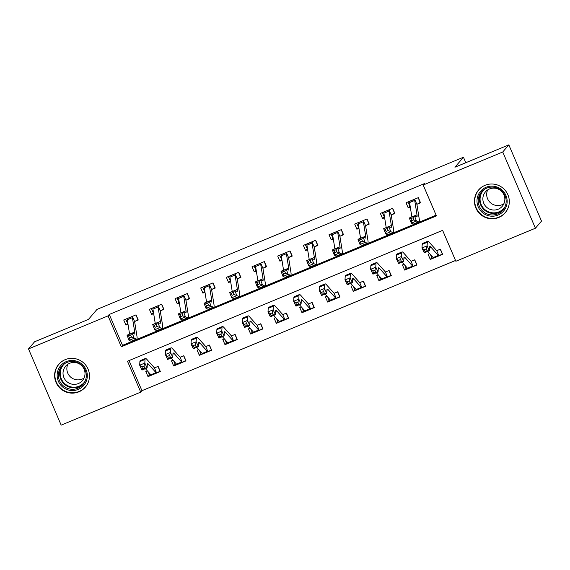 <?xml version="1.0" encoding="UTF-8"?>
<svg xmlns="http://www.w3.org/2000/svg" width="570" height="570" viewBox="0 0 570 570"><rect width="100%" height="100%" fill="white"/><g stroke="black" fill="none" stroke-linecap="round" stroke-linejoin="round"><path stroke-width="0.85" d="M65.151 359.663A17.535 17.292 40.4 0 1 85.386 387.108A17.535 17.292 40.4 0 1 58.047 385.918A17.535 17.292 40.4 0 1 65.151 359.663M484.992 185.328A17.535 17.292 40.4 0 1 505.227 212.774A17.535 17.292 40.4 0 1 477.888 211.584A17.535 17.292 40.4 0 1 484.992 185.328M28.5 348.911L34.585 341.772L88.471 319.392L96.993 309.396L463.453 157.227L454.931 167.224L508.825 144.851L541.5 221.089L535.415 228.228L455.865 261.26L442.619 230.351L127.48 361.209L140.726 392.117L61.175 425.149L28.5 348.911L108.051 315.88L121.303 346.788L436.435 215.93L423.189 185.022L502.74 151.99L535.415 228.228M129.034 360.568L141.944 390.692L455.53 260.476M141.944 390.692L140.726 392.117M440.254 249.218L442.277 253.935L439.271 255.695L442.619 254.306L440.411 249.154L437.062 250.543M429.637 253.629L428.091 254.27L430.3 259.421L433.649 258.032L432.01 258.196L430.435 254.519M414.589 259.877L416.613 264.587L413.606 266.354L416.955 264.964L414.753 259.813L411.397 261.203M403.98 264.288L402.434 264.929L404.643 270.08L407.992 268.691L406.346 268.855L404.771 265.178M388.932 270.536L390.949 275.246L387.949 277.013L391.298 275.616L389.089 270.472L385.74 271.862M378.316 274.94L376.77 275.581L378.979 280.732L382.328 279.343L380.689 279.507L379.107 275.837M363.268 281.188L365.284 285.905L362.285 287.665L365.634 286.275L363.425 281.124L360.076 282.513M352.652 285.599L351.106 286.24L353.315 291.391L356.663 290.002L355.024 290.166L353.45 286.489M337.604 291.847L339.627 296.557L336.621 298.324L339.969 296.934L337.761 291.783L334.412 293.172M326.995 296.25L325.442 296.899L327.65 302.05L330.999 300.654L329.36 300.817L327.786 297.148M311.947 302.499L313.963 307.216L310.956 308.976L314.305 307.586L312.103 302.435L308.755 303.824M301.331 306.909L299.784 307.551L301.993 312.702L305.342 311.313L303.696 311.477L302.121 307.8M286.283 313.158L288.299 317.868L285.299 319.635L288.648 318.245L286.439 313.094L283.091 314.483M275.666 317.568L274.12 318.21L276.329 323.361L279.678 321.972L278.039 322.136L276.464 318.459M260.618 323.817L262.635 328.527L259.635 330.294L262.984 328.897L260.775 323.746L257.426 325.142M250.002 328.22L248.456 328.862L250.665 334.013L254.013 332.623L252.375 332.787L250.8 329.118M234.954 334.469L236.978 339.186L233.971 340.945L237.32 339.556L235.111 334.405L231.762 335.794M224.345 338.879L222.792 339.52L225 344.672L228.349 343.283L226.71 343.446L225.136 339.77M209.297 345.128L211.313 349.838L208.307 351.605L211.655 350.215L209.454 345.064L206.105 346.453M198.681 349.531L197.135 350.18L199.343 355.331L202.692 353.934L201.046 354.098L199.471 350.429M183.633 355.78L185.649 360.496L182.649 362.256L185.998 360.867L183.789 355.716L180.441 357.105M173.016 360.19L171.47 360.831L173.679 365.983L177.028 364.593L175.389 364.757L173.814 361.081M157.968 366.439L159.992 371.148L156.985 372.915L160.334 371.526L158.125 366.375L154.776 367.764M147.352 370.849L145.806 371.49L148.015 376.642L151.364 375.252L149.725 375.416L148.15 371.74M423.189 185.022L424.408 183.597L109.269 314.455L122.514 345.356L436.1 215.147M418.18 197.712L420.197 202.421L417.19 204.188L420.539 202.799L418.337 197.647L406.018 202.756L408.227 207.908L410.286 207.053M392.516 208.364L394.533 213.08L391.533 214.84L394.882 213.451L392.673 208.299L380.354 213.415L382.563 218.566L384.629 217.712M366.852 219.022L368.876 223.732L365.869 225.499L369.218 224.11L367.009 218.958L354.69 224.074L356.898 229.226L358.965 228.363M341.188 229.682L343.211 234.391L340.204 236.158L343.553 234.762L341.344 229.61L329.033 234.726L331.234 239.877L333.3 239.022M315.531 240.333L317.547 245.05L314.54 246.81L317.889 245.421L315.687 240.269L303.368 245.385L305.577 250.536L307.643 249.674M289.866 250.992L291.883 255.702L288.883 257.469L292.232 256.08L290.023 250.928L277.704 256.037L279.913 261.188L281.979 260.333M264.202 261.644L266.226 266.361L263.219 268.121L266.568 266.732L264.359 261.58L252.04 266.696L254.248 271.847L256.315 270.992M238.538 272.303L240.561 277.013L237.555 278.78L240.903 277.391L238.695 272.239L226.383 277.355L228.584 282.506L230.651 281.644M212.881 282.955L214.897 287.672L211.89 289.432L215.246 288.042L213.037 282.891L200.718 288.007L202.927 293.158L204.993 292.303M187.216 293.614L189.233 298.324L186.233 300.091L189.582 298.701L187.373 293.55L175.054 298.666L177.263 303.817L179.329 302.955M161.552 304.273L163.576 308.983L160.569 310.75L163.918 309.36L161.709 304.209L149.39 309.318L151.599 314.469L153.665 313.614M135.888 314.925L137.912 319.642L134.905 321.402L138.254 320.012L136.045 314.861L123.733 319.977L125.934 325.128L128.001 324.273M465.797 162.714L463.453 157.227M508.825 144.851L502.74 151.99M109.269 314.455L108.051 315.88M122.514 345.356L121.303 346.788M409.709 206.169L408.227 207.908M431.789 257.676L430.3 259.421M149.504 374.896L148.015 376.642M175.161 364.237L173.679 365.983M200.825 353.585L199.343 355.331M226.489 342.926L225 344.672M252.154 332.274L250.665 334.013M277.811 321.615L276.329 323.361M303.475 310.956L301.993 312.702M329.139 300.305L327.65 302.05M354.804 289.645L353.315 291.391M380.461 278.994L378.979 280.732M406.125 268.335L404.643 270.08M384.045 216.821L382.563 218.566M358.387 227.48L356.898 229.226M332.723 238.132L331.234 239.877M307.059 248.791L305.577 250.536M281.395 259.45L279.913 261.188M255.738 270.102L254.248 271.847M230.073 280.761L228.584 282.506M204.409 291.413L202.927 293.158M178.745 302.072L177.263 303.817M153.088 312.731L151.599 314.469M127.424 323.382L125.934 325.128M410.229 206.654L407.913 201.972M417.012 214.833A11.243 1.674 -112.6 0 1 416.848 216.75A11.243 1.674 -112.6 0 1 416.57 216.728L414.454 215.852L416.471 221.032L418.594 221.908A16.858 2.515 67.4 0 0 419.007 221.937A16.858 2.515 67.4 0 0 419.249 219.065L416.919 204.459L414.682 199.243A7.866 1.176 67.4 0 0 414.696 200.426L417.012 214.833L414.504 215.873M413.763 219.885L416.471 221.032L411.341 223.169L409.324 217.982L414.454 215.852L412.958 217.811L410.906 218.666L411.711 220.74L413.763 219.885L412.958 217.811M411.711 220.74L411.341 223.169L413.457 224.046A16.858 2.515 67.4 0 0 413.87 224.074L419.007 221.937M414.682 199.243L409.545 201.374A7.866 1.176 67.4 0 0 409.566 202.557L411.875 216.928M409.324 217.982L410.906 218.666M430.827 247.059A11.243 1.674 67.4 0 0 429.866 246.468A11.243 1.674 67.4 0 0 429.602 247.123L429.395 250.722L424.265 252.852L421.978 247.993L422.178 244.388A16.858 2.515 -112.6 0 1 422.577 243.411L427.707 241.281A16.858 2.515 -112.6 0 1 429.153 242.165L436.713 250.643L438.943 255.859A7.866 1.176 -112.6 0 1 438.28 255.438L430.827 247.059L429.573 247.58M424.151 249.767L425.063 251.712L427.122 250.857L426.203 248.912L424.151 249.767L421.978 247.993L427.108 245.855L427.308 242.257A16.858 2.515 -112.6 0 1 427.707 241.281M438.978 255.845L433.813 257.989A7.866 1.176 -112.6 0 1 433.15 257.569L427.685 251.434M426.203 248.912L427.108 245.855L429.395 250.722L427.122 250.857M425.063 251.712L424.265 252.852M384.565 217.312L382.249 212.631M391.355 225.485A11.243 1.674 -112.6 0 1 391.184 227.409A11.243 1.674 -112.6 0 1 390.913 227.387L388.79 226.511L390.806 231.691L392.93 232.567A16.858 2.515 67.4 0 0 393.343 232.596A16.858 2.515 67.4 0 0 393.592 229.717L391.255 215.118L389.018 209.903A7.866 1.176 67.4 0 0 389.039 211.078L391.355 225.485L388.84 226.532M388.099 230.544L390.806 231.691L385.676 233.821L383.66 228.641L388.79 226.511L387.294 228.47L385.242 229.325L386.047 231.399L388.099 230.544L387.294 228.47M386.047 231.399L385.676 233.821L387.792 234.697A16.858 2.515 67.4 0 0 388.206 234.726L393.343 232.596M389.018 209.903L383.888 212.033A7.866 1.176 67.4 0 0 383.902 213.209L386.211 227.58M383.66 228.641L385.242 229.325M358.901 227.964L356.585 223.283M365.691 236.144A11.243 1.674 -112.6 0 1 365.527 238.061A11.243 1.674 -112.6 0 1 365.249 238.046L363.126 237.163L365.149 242.35L367.265 243.226A16.858 2.515 67.4 0 0 367.678 243.255A16.858 2.515 67.4 0 0 367.928 240.376L365.591 225.777L363.354 220.554A7.866 1.176 67.4 0 0 363.375 221.737L365.691 236.144L363.176 237.184M362.442 241.195L365.149 242.35L360.012 244.48L357.996 239.3L363.126 237.163L361.629 239.129L359.577 239.977L360.382 242.051L362.442 241.195L361.629 239.129M360.382 242.051L360.012 244.48L362.135 245.357A16.858 2.515 67.4 0 0 362.548 245.385L367.678 243.255M363.354 220.554L358.224 222.692A7.866 1.176 67.4 0 0 358.245 223.868L360.554 238.239M357.996 239.3L359.577 239.977M333.236 238.623L330.928 233.942M340.026 246.803A11.243 1.674 -112.6 0 1 339.863 248.719A11.243 1.674 -112.6 0 1 339.585 248.698L337.469 247.822L339.485 253.002L341.601 253.878A16.858 2.515 67.4 0 0 342.014 253.907A16.858 2.515 67.4 0 0 342.264 251.035L339.927 236.429L337.697 231.213A7.866 1.176 67.4 0 0 337.711 232.389L340.026 246.803L337.518 247.843M336.777 251.855L339.485 253.002L334.355 255.132L332.331 249.952L337.469 247.822L335.972 249.781L333.913 250.636L334.725 252.71L336.777 251.855L335.972 249.781M334.725 252.71L334.355 255.132L336.471 256.008A16.858 2.515 67.4 0 0 336.884 256.037L342.014 253.907M337.697 231.213L332.559 233.344A7.866 1.176 67.4 0 0 332.581 234.527L334.889 248.891M332.331 249.952L333.913 250.636M405.163 257.718A11.243 1.674 67.4 0 0 404.201 257.127A11.243 1.674 67.4 0 0 403.938 257.775L403.738 261.381L398.601 263.511L396.314 258.645L396.513 255.046A16.858 2.515 -112.6 0 1 396.912 254.063L402.049 251.933A16.858 2.515 -112.6 0 1 403.489 252.823L411.048 261.295L413.286 266.511A7.866 1.176 -112.6 0 1 412.616 266.097L405.163 257.718L403.909 258.238M398.487 260.426L399.406 262.371L401.458 261.516L400.539 259.571L398.487 260.426L396.314 258.645L401.451 256.514L401.651 252.916A16.858 2.515 -112.6 0 1 402.049 251.933M408.149 268.648L408.149 268.648A7.866 1.176 -112.6 0 1 407.486 268.228L402.028 262.086M400.539 259.571L401.451 256.514L403.738 261.381L401.458 261.516M399.406 262.371L398.601 263.511M379.506 268.37A11.243 1.674 67.4 0 0 378.537 267.779A11.243 1.674 67.4 0 0 378.273 268.434L378.074 272.033L372.944 274.163L370.657 269.304L370.856 265.706A16.858 2.515 -112.6 0 1 371.248 264.722L376.385 262.592A16.858 2.515 -112.6 0 1 377.832 263.483L385.384 271.954L387.621 277.17A7.866 1.176 -112.6 0 1 386.952 276.749L379.506 268.37L378.252 268.897M372.823 271.078L373.742 273.023L375.794 272.175L374.882 270.223L372.823 271.078L370.657 269.304L375.787 267.173L375.986 263.568A16.858 2.515 -112.6 0 1 376.385 262.592M387.65 277.155L382.484 279.3A7.866 1.176 -112.6 0 1 381.822 278.887L376.364 272.745M374.882 270.223L375.787 267.173L378.074 272.033L375.794 272.175M373.742 273.023L372.944 274.163M353.842 279.029A11.243 1.674 67.4 0 0 352.88 278.438A11.243 1.674 67.4 0 0 352.609 279.093L352.41 282.692L347.28 284.822L344.993 279.956L345.192 276.357A16.858 2.515 -112.6 0 1 345.591 275.381L350.721 273.244A16.858 2.515 -112.6 0 1 352.167 274.134L359.72 282.606L361.957 287.829A7.866 1.176 -112.6 0 1 361.295 287.408L353.842 279.029L352.588 279.549M347.166 281.737L348.078 283.682L350.13 282.827L349.218 280.882L347.166 281.737L344.993 279.956L350.123 277.825L350.322 274.227A16.858 2.515 -112.6 0 1 350.721 273.244M361.993 287.814L356.827 289.959A7.866 1.176 -112.6 0 1 356.157 289.539L350.7 283.404M349.218 280.882L350.123 277.825L352.41 282.692L350.13 282.827M348.078 283.682L347.28 284.822M307.579 249.282L305.264 244.594M314.362 257.455A11.243 1.674 -112.6 0 1 314.198 259.371A11.243 1.674 -112.6 0 1 313.92 259.357L311.804 258.481L313.821 263.661L315.944 264.537A16.858 2.515 67.4 0 0 316.357 264.565A16.858 2.515 67.4 0 0 316.599 261.687L314.269 247.088L312.032 241.872A7.866 1.176 67.4 0 0 312.046 243.048L314.362 257.455L311.854 258.502M311.113 262.514L313.821 263.661L308.691 265.791L306.674 260.611L311.804 258.481L310.308 260.44L308.256 261.288L309.061 263.361L311.113 262.514L310.308 260.44M309.061 263.361L308.691 265.791L310.807 266.667A16.858 2.515 67.4 0 0 311.22 266.696L316.357 264.565M312.032 241.872L306.902 244.003A7.866 1.176 67.4 0 0 306.916 245.178L309.225 259.549M306.674 260.611L308.256 261.288M328.178 289.688A11.243 1.674 67.4 0 0 327.216 289.097A11.243 1.674 67.4 0 0 326.952 289.745L326.745 293.343L321.615 295.481L319.328 290.615L319.528 287.016A16.858 2.515 -112.6 0 1 319.927 286.033L325.057 283.903A16.858 2.515 -112.6 0 1 326.503 284.793L334.063 293.265L336.293 298.481A7.866 1.176 -112.6 0 1 335.63 298.067L328.178 289.688L326.923 290.208M321.501 292.389L322.413 294.334L324.472 293.486L323.553 291.541L321.501 292.389L319.328 290.615L324.458 288.484L324.665 284.886A16.858 2.515 -112.6 0 1 325.057 283.903M331.163 300.611L331.163 300.611A7.866 1.176 -112.6 0 1 330.5 300.198L325.035 294.056M323.553 291.541L324.458 288.484L326.745 293.343L324.472 293.486M322.413 294.334L321.615 295.481M477.09 199.201A15.176 14.963 40.4 0 1 493.841 186.255A15.176 14.963 40.4 0 1 507.051 203.148A15.176 14.963 40.4 0 1 490.307 216.094A15.176 14.963 40.4 0 1 477.09 199.201M506.067 202.856A14.05 13.851 -139.6 0 0 481.5 191.919A14.05 13.851 -139.6 0 0 486.652 213.743A14.05 13.851 -139.6 0 0 506.067 202.856M503.88 203.739A11.065 10.908 40.4 0 1 487.664 189.924M482.933 197.647A11.065 10.908 40.4 0 1 498.216 189.069A11.065 10.908 40.4 0 1 502.277 206.255A11.065 10.908 40.4 0 1 482.933 197.647M483.738 185.913A17.421 17.178 -139.6 0 0 485.198 216.942A17.421 17.178 -139.6 0 0 508.469 206.981M78.197 389.417A15.176 14.963 40.4 0 1 58.375 381.266A15.176 14.963 40.4 0 1 66.277 361.601A15.176 14.963 40.4 0 1 86.091 369.752A15.176 14.963 40.4 0 1 78.197 389.417M66.84 362.492A14.05 13.851 -139.6 0 0 61.147 383.524A14.05 13.851 -139.6 0 0 83.049 384.479A14.05 13.851 -139.6 0 0 66.84 362.492M84.039 378.074A11.065 10.908 40.4 0 1 67.83 364.259M78.361 383.553A11.065 10.908 40.4 0 1 65.593 366.239A11.065 10.908 40.4 0 1 82.842 366.995A11.065 10.908 40.4 0 1 78.361 383.553M63.897 360.247A17.421 17.178 -139.6 0 0 58.332 385.626A17.421 17.178 -139.6 0 0 88.628 381.316M281.915 259.934L279.599 255.253M288.705 268.114A11.243 1.674 -112.6 0 1 288.534 270.03A11.243 1.674 -112.6 0 1 288.263 270.009L286.14 269.133L288.156 274.312L290.28 275.189A16.858 2.515 67.4 0 0 290.693 275.217A16.858 2.515 67.4 0 0 290.942 272.346L288.605 257.74L286.368 252.524A7.866 1.176 67.4 0 0 286.389 253.707L288.705 268.114L286.19 269.154M285.449 273.165L288.156 274.312L283.026 276.45L281.01 271.263L286.14 269.133L284.644 271.092L282.592 271.947L283.397 274.02L285.449 273.165L284.644 271.092M283.397 274.02L283.026 276.45L285.142 277.326A16.858 2.515 67.4 0 0 285.563 277.355L290.693 275.217M286.368 252.524L281.238 254.655A7.866 1.176 67.4 0 0 281.252 255.837L283.561 270.209M281.01 271.263L282.592 271.947M256.251 270.593L253.935 265.912M263.041 278.766A11.243 1.674 -112.6 0 1 262.877 280.689A11.243 1.674 -112.6 0 1 262.599 280.668L260.483 279.792L262.499 284.971L264.615 285.848A16.858 2.515 67.4 0 0 265.029 285.876A16.858 2.515 67.4 0 0 265.278 282.998L262.941 268.399L260.704 263.183A7.866 1.176 67.4 0 0 260.725 264.359L263.041 278.766L260.526 279.813M259.792 283.824L262.499 284.971L257.362 287.102L255.346 281.922L260.483 279.792L258.98 281.751L256.928 282.606L257.733 284.679L259.792 283.824L258.98 281.751M257.733 284.679L257.362 287.102L259.485 287.978A16.858 2.515 67.4 0 0 259.899 288.007L265.029 285.876M260.704 263.183L255.574 265.314A7.866 1.176 67.4 0 0 255.595 266.489L257.904 280.86M255.346 281.922L256.928 282.606M230.586 281.245L228.278 276.564M237.377 289.425A11.243 1.674 -112.6 0 1 237.213 291.341A11.243 1.674 -112.6 0 1 236.935 291.327L234.819 290.443L236.835 295.631L238.951 296.507A16.858 2.515 67.4 0 0 239.364 296.535A16.858 2.515 67.4 0 0 239.614 293.657L237.277 279.058L235.047 273.835A7.866 1.176 67.4 0 0 235.061 275.018L237.377 289.425L234.869 290.465M234.128 294.476L236.835 295.631L231.705 297.761L229.682 292.581L234.819 290.443L233.322 292.41L231.263 293.258L232.076 295.331L234.128 294.476L233.322 292.41M232.076 295.331L231.705 297.761L233.821 298.637A16.858 2.515 67.4 0 0 234.234 298.666L239.364 296.535M235.047 273.835L229.91 275.973A7.866 1.176 67.4 0 0 229.931 277.148L232.239 291.519M229.682 292.581L231.263 293.258M302.513 300.34A11.243 1.674 67.4 0 0 301.551 299.749A11.243 1.674 67.4 0 0 301.288 300.404L301.088 304.002L295.951 306.133L293.664 301.266L293.863 297.668A16.858 2.515 -112.6 0 1 294.262 296.692L299.4 294.562A16.858 2.515 -112.6 0 1 300.839 295.445L308.399 303.924L310.636 309.139A7.866 1.176 -112.6 0 1 309.966 308.719L302.513 300.34L301.259 300.86M295.837 303.048L296.756 304.993L298.808 304.138L297.889 302.193L295.837 303.048L293.664 301.266L298.801 299.136L299.001 295.538A16.858 2.515 -112.6 0 1 299.4 294.562M305.499 311.27L305.499 311.27A7.866 1.176 -112.6 0 1 304.836 310.849L299.378 304.715M297.889 302.193L298.801 299.136L301.088 304.002L298.808 304.138M296.756 304.993L295.951 306.133M276.856 310.999A11.243 1.674 67.4 0 0 275.887 310.408A11.243 1.674 67.4 0 0 275.623 311.056L275.424 314.661L270.294 316.792L268.007 311.925L268.206 308.327A16.858 2.515 -112.6 0 1 268.598 307.344L273.735 305.214A16.858 2.515 -112.6 0 1 275.182 306.104L282.734 314.576L284.971 319.791A7.866 1.176 -112.6 0 1 284.302 319.378L276.856 310.999L275.602 311.519M270.18 313.7L271.092 315.652L273.144 314.797L272.232 312.852L270.18 313.7L268.007 311.925L273.137 309.795L273.336 306.197A16.858 2.515 -112.6 0 1 273.735 305.214M285 319.784L279.841 321.929A7.866 1.176 -112.6 0 1 279.172 321.509L273.714 315.367M272.232 312.852L273.137 309.795L275.424 314.661L273.144 314.797M271.092 315.652L270.294 316.792M251.192 321.651A11.243 1.674 67.4 0 0 250.23 321.06A11.243 1.674 67.4 0 0 249.959 321.715L249.76 325.313L244.63 327.444L242.343 322.584L242.542 318.986A16.858 2.515 -112.6 0 1 242.941 318.003L248.071 315.873A16.858 2.515 -112.6 0 1 249.518 316.763L257.07 325.235L259.307 330.45A7.866 1.176 -112.6 0 1 258.645 330.03L251.192 321.651L249.938 322.178M244.516 324.358L245.428 326.304L247.48 325.449L246.568 323.504L244.516 324.358L242.343 322.584L247.473 320.454L247.672 316.849A16.858 2.515 -112.6 0 1 248.071 315.873M254.177 332.581L254.177 332.581A7.866 1.176 -112.6 0 1 253.508 332.168L248.05 326.026M246.568 323.504L247.473 320.454L249.76 325.313L247.48 325.449M245.428 326.304L244.63 327.444M204.929 291.904L202.614 287.223M211.712 300.084A11.243 1.674 -112.6 0 1 211.548 302A11.243 1.674 -112.6 0 1 211.27 301.979L209.154 301.103L211.171 306.282L213.294 307.159A16.858 2.515 67.4 0 0 213.707 307.187A16.858 2.515 67.4 0 0 213.95 304.316L211.62 289.71L209.382 284.494A7.866 1.176 67.4 0 0 209.397 285.67L211.712 300.084L209.204 301.124M208.463 305.135L211.171 306.282L206.041 308.413L204.024 303.233L209.154 301.103L207.658 303.062L205.606 303.917L206.411 305.99L208.463 305.135L207.658 303.062M206.411 305.99L206.041 308.413L208.157 309.289A16.858 2.515 67.4 0 0 208.57 309.318L213.707 307.187M209.382 284.494L204.252 286.625A7.866 1.176 67.4 0 0 204.267 287.807L206.575 302.171M204.024 303.233L205.606 303.917M225.528 332.31A11.243 1.674 67.4 0 0 224.566 331.719A11.243 1.674 67.4 0 0 224.302 332.374L224.103 335.972L218.965 338.103L216.678 333.236L216.878 329.638A16.858 2.515 -112.6 0 1 217.277 328.662L222.407 326.524A16.858 2.515 -112.6 0 1 223.853 327.415L231.413 335.887L233.643 341.109A7.866 1.176 -112.6 0 1 232.98 340.689L225.528 332.31L224.274 332.83M218.852 335.017L219.763 336.963L221.823 336.108L220.904 334.163L218.852 335.017L216.678 333.236L221.808 331.106L222.015 327.508A16.858 2.515 -112.6 0 1 222.407 326.524M233.679 341.095L228.513 343.24A7.866 1.176 -112.6 0 1 227.85 342.819L222.386 336.685M220.904 334.163L221.808 331.106L224.103 335.972L221.823 336.108M219.763 336.963L218.965 338.103M179.265 302.563L176.949 297.875M186.055 310.736A11.243 1.674 -112.6 0 1 185.884 312.652A11.243 1.674 -112.6 0 1 185.613 312.638L183.49 311.762L185.507 316.941L187.63 317.818A16.858 2.515 67.4 0 0 188.043 317.846A16.858 2.515 67.4 0 0 188.292 314.968L185.955 300.369L183.718 295.153A7.866 1.176 67.4 0 0 183.739 296.329L186.055 310.736L183.54 311.783M182.799 315.794L185.507 316.941L180.376 319.072L178.36 313.892L183.49 311.762L181.994 313.721L179.942 314.569L180.747 316.642L182.799 315.794L181.994 313.721M180.747 316.642L180.376 319.072L182.5 319.948A16.858 2.515 67.4 0 0 182.913 319.977L188.043 317.846M183.718 295.153L178.588 297.284A7.866 1.176 67.4 0 0 178.602 298.459L180.911 312.83M178.36 313.892L179.942 314.569M199.863 342.969A11.243 1.674 67.4 0 0 198.902 342.378A11.243 1.674 67.4 0 0 198.638 343.026L198.438 346.624L193.301 348.762L191.014 343.895L191.214 340.297A16.858 2.515 -112.6 0 1 191.613 339.314L196.75 337.184A16.858 2.515 -112.6 0 1 198.189 338.074L205.749 346.546L207.986 351.761A7.866 1.176 -112.6 0 1 207.316 351.348L199.863 342.969L198.609 343.489M193.187 345.669L194.106 347.615L196.158 346.767L195.239 344.822L193.187 345.669L191.014 343.895L196.151 341.765L196.351 338.167A16.858 2.515 -112.6 0 1 196.75 337.184M208.014 351.747L202.849 353.892A7.866 1.176 -112.6 0 1 202.186 353.478L196.728 347.337M195.239 344.822L196.151 341.765L198.438 346.624L196.158 346.767M194.106 347.615L193.301 348.762M153.601 313.215L151.285 308.534M160.391 321.394A11.243 1.674 -112.6 0 1 160.227 323.311A11.243 1.674 -112.6 0 1 159.949 323.29L157.833 322.413L159.849 327.593L161.965 328.47A16.858 2.515 67.4 0 0 162.379 328.498A16.858 2.515 67.4 0 0 162.628 325.627L160.291 311.02L158.054 305.805A7.866 1.176 67.4 0 0 158.075 306.988L160.391 321.394L157.883 322.435M157.142 326.446L159.849 327.593L154.712 329.731L152.696 324.544L157.833 322.413L156.33 324.373L154.278 325.228L155.083 327.301L157.142 326.446L156.33 324.373M155.083 327.301L154.712 329.731L156.835 330.607A16.858 2.515 67.4 0 0 157.249 330.636L162.379 328.498M158.054 305.805L152.924 307.935A7.866 1.176 67.4 0 0 152.945 309.118L155.254 323.489M152.696 324.544L154.278 325.228M174.206 353.621A11.243 1.674 67.4 0 0 173.237 353.03A11.243 1.674 67.4 0 0 172.974 353.685L172.774 357.283L167.644 359.413L165.357 354.547L165.557 350.949A16.858 2.515 -112.6 0 1 165.956 349.973L171.085 347.843A16.858 2.515 -112.6 0 1 172.532 348.726L180.084 357.205L182.322 362.42A7.866 1.176 -112.6 0 1 181.652 362L174.206 353.621L172.952 354.141M167.53 356.328L168.442 358.274L170.494 357.418L169.582 355.473L167.53 356.328L165.357 354.547L170.487 352.417L170.686 348.819A16.858 2.515 -112.6 0 1 171.085 347.843M177.192 364.551L177.192 364.551A7.866 1.176 -112.6 0 1 176.522 364.13L171.064 357.996M169.582 355.473L170.487 352.417L172.774 357.283L170.494 357.418M168.442 358.274L167.644 359.413M127.937 323.874L125.628 319.193M134.727 332.046A11.243 1.674 -112.6 0 1 134.563 333.97A11.243 1.674 -112.6 0 1 134.285 333.949L132.169 333.072L134.185 338.252L136.301 339.129A16.858 2.515 67.4 0 0 136.714 339.157A16.858 2.515 67.4 0 0 136.964 336.279L134.627 321.68L132.397 316.464A7.866 1.176 67.4 0 0 132.411 317.64L134.727 332.046L132.219 333.094M131.478 337.105L134.185 338.252L129.055 340.383L127.032 335.203L132.169 333.072L130.673 335.032L128.613 335.887L129.426 337.96L131.478 337.105L130.673 335.032M129.426 337.96L129.055 340.383L131.171 341.259A16.858 2.515 67.4 0 0 131.585 341.288L136.714 339.157M132.397 316.464L127.26 318.594A7.866 1.176 67.4 0 0 127.281 319.77L129.589 334.141M127.032 335.203L128.613 335.887M148.542 364.28A11.243 1.674 67.4 0 0 147.58 363.689A11.243 1.674 67.4 0 0 147.309 364.337L147.11 367.942L141.98 370.072L139.693 365.206L139.892 361.608A16.858 2.515 -112.6 0 1 140.291 360.625L145.421 358.494A16.858 2.515 -112.6 0 1 146.868 359.385L154.42 367.857L156.657 373.072A7.866 1.176 -112.6 0 1 155.995 372.659L148.542 364.28L147.288 364.8M141.866 366.98L142.778 368.933L144.83 368.078L143.918 366.132L141.866 366.98L139.693 365.206L144.823 363.076L145.022 359.478A16.858 2.515 -112.6 0 1 145.421 358.494M156.693 373.065L151.527 375.21A7.866 1.176 -112.6 0 1 150.858 374.789L145.4 368.647M143.918 366.132L144.823 363.076L147.11 367.942L144.83 368.078M142.778 368.933L141.98 370.072M418.594 221.908L413.457 224.046M414.696 200.426L409.566 202.557M422.178 244.388L427.308 242.257M433.15 257.569L438.28 255.438M392.93 232.567L387.792 234.697M389.039 211.078L383.902 213.209M367.265 243.226L362.135 245.357M363.375 221.737L358.245 223.868M341.601 253.878L336.471 256.008M337.711 232.389L332.581 234.527M396.513 255.046L401.651 252.916M407.486 268.228L412.616 266.097M370.856 265.706L375.986 263.568M381.822 278.887L386.952 276.749M345.192 276.357L350.322 274.227M356.157 289.539L361.295 287.408M315.944 264.537L310.807 266.667M312.046 243.048L306.916 245.178M319.528 287.016L324.665 284.886M330.5 300.198L335.63 298.067M503.495 209.375A14.05 13.851 40.4 0 1 479.591 197.719A14.05 13.851 40.4 0 1 482.156 191.199M484.514 189.283A13.587 13.402 -139.6 0 0 489.081 212.047A13.587 13.402 -139.6 0 0 505.013 206.746M83.662 383.71A14.05 13.851 40.4 0 1 62.714 382.427A14.05 13.851 40.4 0 1 62.322 365.534M64.681 363.617A13.587 13.402 -139.6 0 0 79.08 386.189A13.587 13.402 -139.6 0 0 85.172 381.081M290.28 275.189L285.142 277.326M286.389 253.707L281.252 255.837M264.615 285.848L259.485 287.978M260.725 264.359L255.595 266.489M238.951 296.507L233.821 298.637M235.061 275.018L229.931 277.148M293.863 297.668L299.001 295.538M304.836 310.849L309.966 308.719M268.206 308.327L273.336 306.197M279.172 321.509L284.302 319.378M242.542 318.986L247.672 316.849M253.508 332.168L258.645 330.03M213.294 307.159L208.157 309.289M209.397 285.67L204.267 287.807M216.878 329.638L222.015 327.508M227.85 342.819L232.98 340.689M187.63 317.818L182.5 319.948M183.739 296.329L178.602 298.459M191.214 340.297L196.351 338.167M202.186 353.478L207.316 351.348M161.965 328.47L156.835 330.607M158.075 306.988L152.945 309.118M165.557 350.949L170.686 348.819M176.522 364.13L181.652 362M136.301 339.129L131.171 341.259M132.411 317.64L127.281 319.77M139.892 361.608L145.022 359.478M150.858 374.789L155.995 372.659M408.134 268.648L413.314 266.504M331.149 300.618L336.329 298.466M505.334 212.475L506.409 211.214M478.807 189.874L479.883 188.62M85.5 386.809L86.569 385.548M58.974 364.209L60.042 362.947M305.484 311.277L310.664 309.125M254.163 332.588L259.343 330.436M177.17 364.558L182.35 362.406"/></g></svg>
